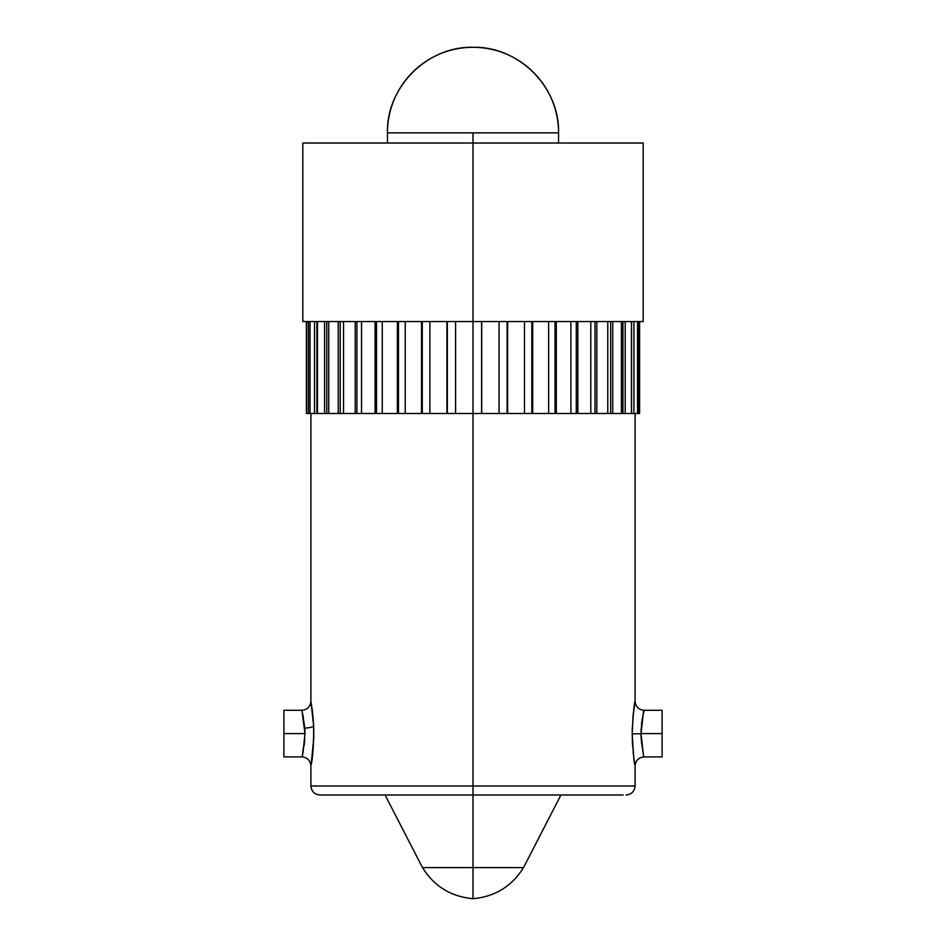 <?xml version="1.0" encoding="UTF-8"?>
<svg xmlns="http://www.w3.org/2000/svg" width="946" height="946" viewBox="0 0 946 946"><rect width="100%" height="100%" fill="white"/><g stroke="black" fill="none" stroke-linecap="round" stroke-linejoin="round"><path stroke-width="1.42" d="M345.716 794.995L473 794.995L473 785.996L310.903 785.996L473 785.996L473 413.497L447.328 413.497L447.328 321.545L447.328 413.497L446.938 321.545L446.938 413.497L422.283 413.497L422.283 321.545L422.283 413.497L421.514 413.497L421.514 321.545L421.514 413.497L398.491 413.497L398.491 321.545L398.491 413.497L397.367 413.497L397.367 321.545L397.367 413.497L376.52 413.497L376.52 321.545L376.52 413.497L375.077 413.497L375.077 321.545L375.077 413.497L356.938 413.497L356.938 321.545L356.938 413.497L355.199 413.497L355.199 321.545L355.199 413.497L340.217 413.497L340.217 321.545L340.217 413.497L338.219 413.497L338.219 321.545L338.219 413.497L326.76 413.497L326.76 321.545L326.76 413.497L324.561 413.497L324.561 321.545L324.561 413.497L316.898 413.497L316.898 321.545L316.898 413.497L314.557 413.497L314.557 321.545L314.557 413.497L308.455 413.497L308.455 321.545L308.455 413.497L306.634 413.497L306.634 321.545L306.634 413.497L310.04 413.497L310.04 321.545L310.04 413.497L317.466 413.497L317.466 321.545L317.466 413.497L328.723 413.497L328.723 321.545L328.723 413.497L343.528 413.497L343.528 321.545L343.528 413.497L361.526 413.497L361.526 321.545L361.526 413.497L382.267 413.497L382.267 321.545L382.267 413.497L405.243 413.497L405.243 321.545L405.243 413.497L429.886 413.497L429.886 321.545L429.886 413.497L455.582 413.497L455.582 321.545L455.582 413.497L473 413.497L473 785.996L635.097 785.996L473 785.996L473 794.995L623.142 794.995M633.181 752.472L633.513 755.405M626.086 794.995C631.526 794.427 634.53 791.435 635.097 785.996L635.097 765.893L633.666 756.611M632.283 727.427L632.176 733.339C633.134 753.004 634.104 763.848 635.097 765.893C634.163 764.132 633.181 753.454 632.176 733.848L641.021 733.777C644.38 763.659 644.38 763.599 641.021 733.599L662.105 733.599L662.105 710.304L662.105 733.599L641.021 733.599L641.364 741.392M641.128 737.963L641.021 734.427M303.122 751.668L304.979 733.599L301.904 710.304L283.895 710.304L283.895 733.599L304.979 733.599C302.637 760.253 300.426 765.302 304.801 739.086L304.139 745.673M283.895 710.304L283.895 733.599L304.979 733.599L304.801 728.113A9.011 2.117 177.4 0 0 313.658 725.996C313.646 745.554 312.783 758.562 311.068 764.995L313.41 745.661M312.275 757.107L312.393 756.15M662.105 710.304L644.096 710.304L641.979 720.675L641.021 733.777L632.176 733.848L633.028 716.193L635.097 701.293L635.097 413.497M642.003 720.509L642.168 719.386M641.483 724.589L641.684 722.85M641.021 733.599C644.38 703.599 644.38 703.528 641.021 733.41L641.128 729.248M311.163 702.783L313.658 725.996A9.011 2.117 -2.6 0 1 304.801 728.113L302.696 713.544M473 867.6L473 898.7L473 867.6L523.516 867.6C511.821 886.319 494.983 896.678 473 898.7C451.017 896.678 434.179 886.319 422.484 867.6L473 867.6L473 794.995L473 867.6L422.484 867.6L473 867.6M558.53 143.023L558.554 132.854A85.554 85.554 0 0 0 473 47.3A85.554 85.554 0 0 0 387.446 132.854L558.554 132.854L387.446 132.854C386.275 87.138 427.285 46.118 473 47.3C518.715 46.118 559.725 87.138 558.554 132.854L473 132.854L473 143.023L643.174 143.023L473 143.023L473 321.545L643.174 321.545L473 321.545L473 143.023L302.826 143.023L302.826 321.545L473 321.545L473 413.497L473 321.545L302.826 321.545M633.631 756.315L632.176 733.848C633.134 714.218 634.104 703.363 635.097 701.293C634.163 703.044 633.193 713.722 632.176 733.339M662.105 756.895L662.105 733.599L662.105 756.895L644.096 756.895C638.668 757.462 635.665 760.466 635.097 765.893L634.991 765.29M632.283 739.76L632.638 746.37M638.68 413.497L639.602 413.497L639.602 321.545L639.602 413.497L637.545 413.497L637.545 321.545L637.545 413.497L638.68 413.497L638.68 321.545L638.68 413.497M633.915 413.497L637.545 413.497L631.538 413.497L633.915 413.497L633.915 321.545L633.915 413.497M625.2 413.497L631.443 413.497L631.443 321.545L631.538 413.497L631.538 321.545L631.538 413.497L622.941 413.497L625.2 413.497L625.2 321.545L625.2 413.497M612.724 413.497L621.439 413.497L621.439 321.545L621.439 413.497L622.941 413.497L622.941 321.545L622.941 413.497L610.655 413.497L612.724 413.497L612.724 321.545L612.724 413.497M596.808 413.497L607.781 413.497L607.781 321.545L607.781 413.497L610.655 413.497L610.655 321.545L610.655 413.497L594.975 413.497L596.808 413.497L596.808 321.545L596.808 413.497M577.84 413.497L590.801 413.497L590.801 321.545L590.801 413.497L594.975 413.497L594.975 321.545L594.975 413.497L576.291 413.497L577.84 413.497L577.84 321.545L577.84 413.497M556.295 413.497L570.923 413.497L570.923 321.545L570.923 413.497L576.291 413.497L576.291 321.545L576.291 413.497L555.066 413.497L556.295 413.497L556.295 321.545L556.295 413.497M532.704 413.497L548.633 413.497L548.633 321.545L548.633 413.497L555.066 413.497L555.066 321.545L555.066 413.497L531.818 413.497L532.704 413.497L532.704 321.545L532.704 413.497M507.635 413.497L524.486 413.497L524.486 321.545L524.486 413.497L531.818 413.497L531.818 321.545L531.818 413.497L507.127 413.497L507.635 321.545L507.635 413.497M481.715 413.497L499.062 413.497L499.062 321.545L499.062 413.497L507.127 413.497L507.127 321.545L507.127 413.497L481.585 413.497L481.715 321.545L481.715 413.497M312.121 758.195L312.417 755.984M312.263 710.056L310.903 701.293L313.658 725.996L313.753 738.294L311.258 763.883M311.08 702.299L310.915 701.329M311.577 705.314L311.352 703.871M312.677 713.438L312.405 711.132M312.937 715.862L312.866 715.129M313.41 721.526L313.102 717.6M313.812 731.944L313.8 730.986M302.826 143.023L473 143.023L473 132.854L387.446 132.854L387.47 143.023M306.398 413.497L306.398 321.545L306.398 413.497M473 413.497L481.585 413.497L481.585 321.545L481.585 413.497L473 413.497M283.895 756.895L283.895 733.599L283.895 756.895L301.904 756.895C307.32 757.439 310.312 760.442 310.903 765.893L310.903 785.996C311.471 791.435 314.474 794.427 319.914 794.995L600.284 794.995M319.914 794.995L322.858 794.995M641.376 741.498L643.256 753.43M313.812 731.4L313.753 728.763M313.741 728.314L313.705 727.249M313.646 725.759L312.854 715.058M312.688 713.509L312.263 710.079M304.979 732.866L304.979 733.528M641.021 733.221L641.14 728.988M641.152 728.787L641.211 727.912M641.518 724.281L641.873 721.42M634.849 702.724L634.707 703.564M634.683 703.706L634.565 704.368M634.565 704.403L634.139 707.135M633.359 713.083L633.028 716.205M560.931 794.995L523.516 867.6M643.174 143.023L643.174 321.545M310.903 413.497L310.903 701.293C310.335 706.733 307.332 709.737 301.904 710.304M385.069 794.995L422.484 867.6M644.096 710.304C638.668 709.737 635.665 706.745 635.097 701.293"/></g></svg>

